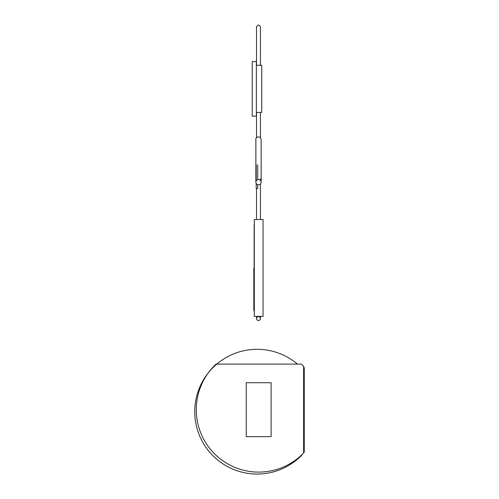 <?xml version="1.0" encoding="UTF-8"?>
<svg xmlns="http://www.w3.org/2000/svg" width="499" height="499" viewBox="0 0 499 499"><rect width="100%" height="100%" fill="white"/><g stroke="black" fill="none" stroke-linecap="round" stroke-linejoin="round"><path stroke-width="0.75" d="M297.454 364.114A62.369 62.369 0 0 0 194.741 411.681A62.369 62.369 0 0 0 301.907 455.076L301.907 454.708M303.623 377.406L303.623 366.397L304.259 367.975L304.259 451.414A2.277 2.277 0 0 1 303.623 452.998L303.623 448.439M303.623 366.397L303.623 452.998A62.412 62.412 0 0 1 200.629 432.608A62.412 62.412 0 0 1 216.055 364.114L301.309 364.114A62.412 62.412 0 0 1 303.623 366.397M246.238 436.662L271.119 436.662L271.119 382.727L246.238 382.727L246.238 436.662M254.141 311.17A0.38 0.38 0 0 1 254.303 311.476A0.38 0.38 0 0 0 254.141 311.17L254.141 224.737L254.141 311.17M254.303 267.951L254.303 316.385L263.035 316.385L263.035 219.523L254.303 219.523L254.303 267.951M253.829 267.951L253.829 310.44M258.463 316.597A1.959 1.959 0 0 1 260.16 319.535A1.959 1.959 0 0 1 256.773 319.535A1.959 1.959 0 0 1 258.463 316.597M252.244 88.847L252.244 116.161L256.38 116.161L256.38 61.539L252.244 61.539L252.244 88.847M256.38 65.275L261.738 65.275L261.738 112.418L256.38 112.418M258.513 179.515A2.638 2.638 0 0 1 260.802 183.476A2.638 2.638 0 0 1 256.23 183.476A2.638 2.638 0 0 1 258.513 179.515M257.727 164.757L257.727 179.634M257.727 184.674L257.727 188.497L256.205 188.497L256.205 183.432M256.205 164.757L256.205 180.875M301.907 455.076L302.456 454.177M254.141 224.737L254.303 224.425L254.141 224.737M256.511 26.909L256.511 65.275L256.511 26.909C257.964 24.439 259.268 24.439 260.422 26.909L260.422 65.275L260.422 26.909M256.511 112.418L256.511 137.78L256.511 112.418M260.422 137.674L260.422 112.418L260.422 137.674M256.511 188.497L256.511 219.523L256.511 188.497M256.511 316.385L256.511 318.555L256.511 316.385M260.422 318.555L260.422 316.385L260.422 318.555M260.422 219.523L260.422 183.981L260.422 219.523M260.422 180.326L260.422 178.848L260.422 180.326M255.875 139.495L255.875 182.154L255.875 139.495C255.064 137.287 260.278 135.073 261.158 139.495L261.158 182.154L261.158 139.495"/></g></svg>
